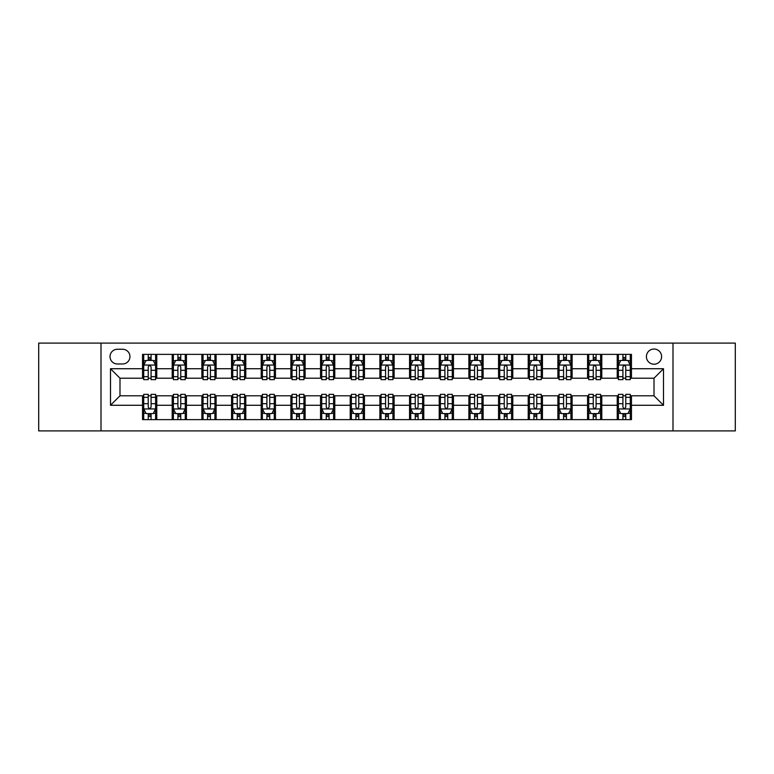 <?xml version="1.0" encoding="UTF-8"?>
<svg xmlns="http://www.w3.org/2000/svg" width="774" height="774" viewBox="0 0 774 774"><rect width="100%" height="100%" fill="white"/><g stroke="black" fill="none" stroke-linecap="round" stroke-linejoin="round"><path stroke-width="1.16" d="M654.011 349.026A7.595 7.595 0 0 0 646.416 356.621A7.595 7.595 0 0 0 654.011 364.215A7.595 7.595 0 0 0 661.606 356.621A7.595 7.595 0 0 0 654.011 349.026M672.993 430.905L735.3 430.905L735.3 343.095L672.993 343.095L672.993 430.905L101.007 430.905L101.007 343.095L38.7 343.095L38.7 430.905L101.007 430.905M117.377 363.974L122.602 363.974A7.353 7.353 0 0 0 129.955 356.621A7.353 7.353 0 0 0 122.602 349.258L117.377 349.258A7.353 7.353 0 0 0 110.024 356.621A7.353 7.353 0 0 0 117.377 363.974M672.993 343.095L101.007 343.095M142.542 405.276L110.498 405.276L110.498 368.724L142.542 368.724L142.542 378.215L119.989 378.215L119.989 395.785L142.542 395.785L142.542 419.634L631.458 419.634L631.458 395.785L654.011 395.785L654.011 378.215L631.458 378.215L631.458 368.724L663.502 368.724L663.502 405.276L631.458 405.276M631.458 368.724L631.458 354.366L142.542 354.366L142.542 368.724M617.226 354.366L617.226 378.215L618.407 378.215M622.915 378.215L625.769 378.215M630.278 378.215L631.458 378.215M617.226 378.215L600.605 378.215M587.553 354.366L587.553 378.215L588.743 378.215M593.252 378.215L596.096 378.215M587.553 378.215L570.941 378.215M557.89 354.366L557.89 378.215L559.07 378.215M563.578 378.215L566.433 378.215M557.89 378.215L541.268 378.215M528.216 354.366L528.216 378.215L529.406 378.215M533.915 378.215L536.759 378.215M528.216 378.215L511.604 378.215M498.553 354.366L498.553 378.215L499.733 378.215M504.251 378.215L507.096 378.215M498.553 378.215L481.941 378.215M468.88 354.366L468.88 378.215L470.07 378.215M474.578 378.215L477.432 378.215M468.88 378.215L452.268 378.215M439.216 354.366L439.216 378.215L440.406 378.215M444.915 378.215L447.759 378.215M439.216 378.215L422.604 378.215M409.543 354.366L409.543 378.215L410.733 378.215M415.241 378.215L418.095 378.215M409.543 378.215L392.931 378.215M379.879 354.366L379.879 378.215L381.069 378.215M385.578 378.215L388.422 378.215M379.879 378.215L363.267 378.215M350.216 354.366L350.216 378.215L351.396 378.215M355.905 378.215L358.759 378.215M350.216 378.215L333.594 378.215M320.542 354.366L320.542 378.215L321.732 378.215M326.241 378.215L329.085 378.215M320.542 378.215L303.93 378.215M290.879 354.366L290.879 378.215L292.059 378.215M296.568 378.215L299.422 378.215M290.879 378.215L274.267 378.215M261.206 354.366L261.206 378.215L262.396 378.215M266.904 378.215L269.749 378.215M261.206 378.215L244.594 378.215M231.542 354.366L231.542 378.215L232.732 378.215M237.241 378.215L240.085 378.215M231.542 378.215L214.93 378.215M201.869 354.366L201.869 378.215L203.059 378.215M207.567 378.215L210.422 378.215M201.869 378.215L185.257 378.215M172.205 354.366L172.205 378.215L173.395 378.215M177.904 378.215L180.748 378.215M172.205 378.215L155.593 378.215M142.542 378.215L143.722 378.215M148.231 378.215L151.085 378.215M142.542 395.785L143.722 395.785M148.231 395.785L151.085 395.785M155.593 395.785L156.774 395.785L156.774 419.634M173.395 395.785L156.774 395.785M177.904 395.785L180.748 395.785M185.257 395.785L186.447 395.785L186.447 419.634M203.059 395.785L186.447 395.785M207.567 395.785L210.422 395.785M214.93 395.785L216.11 395.785L216.11 419.634M232.732 395.785L216.11 395.785M237.241 395.785L240.085 395.785M244.594 395.785L245.784 395.785L245.784 419.634M262.396 395.785L245.784 395.785M266.904 395.785L269.749 395.785M274.267 395.785L275.447 395.785L275.447 419.634M292.059 395.785L275.447 395.785M296.568 395.785L299.422 395.785M303.93 395.785L305.12 395.785L305.12 419.634M321.732 395.785L305.12 395.785M326.241 395.785L329.085 395.785M333.594 395.785L334.784 395.785L334.784 419.634M351.396 395.785L334.784 395.785M355.905 395.785L358.759 395.785M363.267 395.785L364.457 395.785L364.457 419.634M381.069 395.785L364.457 395.785M385.578 395.785L388.422 395.785M392.931 395.785L394.121 395.785L394.121 419.634M410.733 395.785L394.121 395.785M415.241 395.785L418.095 395.785M422.604 395.785L423.784 395.785L423.784 419.634M440.406 395.785L423.784 395.785M444.915 395.785L447.759 395.785M452.268 395.785L453.458 395.785L453.458 419.634M470.07 395.785L453.458 395.785M474.578 395.785L477.432 395.785M481.941 395.785L483.121 395.785L483.121 419.634M499.733 395.785L483.121 395.785M504.251 395.785L507.096 395.785M511.604 395.785L512.794 395.785L512.794 419.634M529.406 395.785L512.794 395.785M533.915 395.785L536.759 395.785M541.268 395.785L542.458 395.785L542.458 419.634M559.07 395.785L542.458 395.785M563.578 395.785L566.433 395.785M570.941 395.785L572.131 395.785L572.131 419.634M588.743 395.785L572.131 395.785M593.252 395.785L596.096 395.785M600.605 395.785L601.795 395.785L601.795 419.634M618.407 395.785L601.795 395.785M622.915 395.785L625.769 395.785M630.278 395.785L631.458 395.785M156.774 354.366L156.774 378.215M142.542 360.297L143.722 360.297M148.231 360.297L151.085 360.297M155.593 360.297L156.774 360.297M142.542 413.703L143.722 413.703M148.231 413.703L151.085 413.703M155.593 413.703L156.774 413.703M172.205 395.785L172.205 419.634M186.447 354.366L186.447 378.215M172.205 360.297L173.395 360.297M177.904 360.297L180.748 360.297M185.257 360.297L186.447 360.297M172.205 413.703L173.395 413.703M177.904 413.703L180.748 413.703M185.257 413.703L186.447 413.703M201.869 395.785L201.869 419.634M201.869 413.703L203.059 413.703M207.567 413.703L210.422 413.703M214.93 413.703L216.11 413.703M216.11 354.366L216.11 378.215M201.869 360.297L203.059 360.297M207.567 360.297L210.422 360.297M214.93 360.297L216.11 360.297M231.542 395.785L231.542 419.634M231.542 413.703L232.732 413.703M237.241 413.703L240.085 413.703M244.594 413.703L245.784 413.703M245.784 354.366L245.784 378.215M231.542 360.297L232.732 360.297M237.241 360.297L240.085 360.297M244.594 360.297L245.784 360.297M261.206 395.785L261.206 419.634M261.206 413.703L262.396 413.703M266.904 413.703L269.749 413.703M274.267 413.703L275.447 413.703M275.447 354.366L275.447 378.215M261.206 360.297L262.396 360.297M266.904 360.297L269.749 360.297M274.267 360.297L275.447 360.297M290.879 395.785L290.879 419.634M290.879 413.703L292.059 413.703M296.568 413.703L299.422 413.703M303.93 413.703L305.12 413.703M305.12 354.366L305.12 378.215M290.879 360.297L292.059 360.297M296.568 360.297L299.422 360.297M303.93 360.297L305.12 360.297M320.542 395.785L320.542 419.634M320.542 413.703L321.732 413.703M326.241 413.703L329.085 413.703M333.594 413.703L334.784 413.703M334.784 354.366L334.784 378.215M320.542 360.297L321.732 360.297M326.241 360.297L329.085 360.297M333.594 360.297L334.784 360.297M350.216 395.785L350.216 419.634M350.216 413.703L351.396 413.703M355.905 413.703L358.759 413.703M363.267 413.703L364.457 413.703M364.457 354.366L364.457 378.215M350.216 360.297L351.396 360.297M355.905 360.297L358.759 360.297M363.267 360.297L364.457 360.297M379.879 395.785L379.879 419.634M379.879 413.703L381.069 413.703M385.578 413.703L388.422 413.703M392.931 413.703L394.121 413.703M394.121 354.366L394.121 378.215M379.879 360.297L381.069 360.297M385.578 360.297L388.422 360.297M392.931 360.297L394.121 360.297M409.543 395.785L409.543 419.634M409.543 413.703L410.733 413.703M415.241 413.703L418.095 413.703M422.604 413.703L423.784 413.703M423.784 354.366L423.784 378.215M409.543 360.297L410.733 360.297M415.241 360.297L418.095 360.297M422.604 360.297L423.784 360.297M439.216 395.785L439.216 419.634M439.216 413.703L440.406 413.703M444.915 413.703L447.759 413.703M452.268 413.703L453.458 413.703M453.458 354.366L453.458 378.215M439.216 360.297L440.406 360.297M444.915 360.297L447.759 360.297M452.268 360.297L453.458 360.297M468.88 395.785L468.88 419.634M468.88 413.703L470.07 413.703M474.578 413.703L477.432 413.703M481.941 413.703L483.121 413.703M483.121 354.366L483.121 378.215M468.88 360.297L470.07 360.297M474.578 360.297L477.432 360.297M481.941 360.297L483.121 360.297M498.553 395.785L498.553 419.634M498.553 413.703L499.733 413.703M504.251 413.703L507.096 413.703M511.604 413.703L512.794 413.703M512.794 354.366L512.794 378.215M498.553 360.297L499.733 360.297M504.251 360.297L507.096 360.297M511.604 360.297L512.794 360.297M528.216 395.785L528.216 419.634M528.216 413.703L529.406 413.703M533.915 413.703L536.759 413.703M541.268 413.703L542.458 413.703M542.458 354.366L542.458 378.215M528.216 360.297L529.406 360.297M533.915 360.297L536.759 360.297M541.268 360.297L542.458 360.297M557.89 395.785L557.89 419.634M557.89 413.703L559.07 413.703M563.578 413.703L566.433 413.703M570.941 413.703L572.131 413.703M572.131 354.366L572.131 378.215M557.89 360.297L559.07 360.297M563.578 360.297L566.433 360.297M570.941 360.297L572.131 360.297M587.553 395.785L587.553 419.634M587.553 413.703L588.743 413.703M593.252 413.703L596.096 413.703M600.605 413.703L601.795 413.703M601.795 354.366L601.795 378.215M587.553 360.297L588.743 360.297M593.252 360.297L596.096 360.297M600.605 360.297L601.795 360.297M617.226 395.785L617.226 419.634M617.226 413.703L618.407 413.703M622.915 413.703L625.769 413.703M630.278 413.703L631.458 413.703M617.226 360.297L618.407 360.297M622.915 360.297L625.769 360.297M630.278 360.297L631.458 360.297M119.989 378.215L110.498 368.724M119.989 395.785L110.498 405.276M663.502 368.724L654.011 378.215M663.502 405.276L654.011 395.785M151.085 357.453L148.231 357.453M155.593 376.667L151.085 376.667L151.085 379.647L155.593 379.647L155.593 365.164L153.213 360.413L146.102 360.413L143.722 365.164L143.722 379.647L148.231 379.647L148.231 376.667L143.722 376.667M143.722 365.164L143.722 354.366M155.593 365.164L155.593 354.366M148.231 360.413L148.231 354.366M151.085 354.366L151.085 360.413M151.085 376.667L151.085 366.944C150.137 365.115 149.189 365.115 148.231 366.944L148.231 376.667M148.231 416.547L151.085 416.547M143.722 397.333L148.231 397.333L148.231 394.353L143.722 394.353L143.722 408.836L146.102 413.587L153.213 413.587L155.593 408.836L155.593 394.353L151.085 394.353L151.085 397.333L155.593 397.333M155.593 408.836L155.593 419.634M143.722 408.836L143.722 419.634M151.085 413.587L151.085 419.634M148.231 419.634L148.231 413.587M148.231 397.333L148.231 407.056C149.179 408.885 150.127 408.885 151.085 407.056L151.085 397.333M180.748 357.453L177.904 357.453M185.257 376.667L180.748 376.667L180.748 379.647L185.257 379.647L185.257 365.164L182.887 360.413L175.766 360.413L173.395 365.164L173.395 379.647L177.904 379.647L177.904 376.667L173.395 376.667M173.395 365.164L173.395 354.366M185.257 365.164L185.257 354.366M177.904 360.413L177.904 354.366M180.748 354.366L180.748 360.413M180.748 376.667L180.748 366.944C179.8 365.115 178.852 365.115 177.904 366.944L177.904 376.667M210.422 357.453L207.567 357.453M214.93 376.667L210.422 376.667L210.422 379.647L214.93 379.647L214.93 365.164L212.55 360.413L205.429 360.413L203.059 365.164L203.059 379.647L207.567 379.647L207.567 376.667L203.059 376.667M203.059 365.164L203.059 354.366M214.93 365.164L214.93 354.366M207.567 360.413L207.567 354.366M210.422 354.366L210.422 360.413M210.422 376.667L210.422 366.944C209.473 365.115 208.516 365.115 207.567 366.944L207.567 376.667M240.085 357.453L237.241 357.453M244.594 376.667L240.085 376.667L240.085 379.647L244.594 379.647L244.594 365.164L242.223 360.413L235.103 360.413L232.732 365.164L232.732 379.647L237.241 379.647L237.241 376.667L232.732 376.667M232.732 365.164L232.732 354.366M244.594 365.164L244.594 354.366M237.241 360.413L237.241 354.366M240.085 354.366L240.085 360.413M240.085 376.667L240.085 366.944C239.137 365.115 238.189 365.115 237.241 366.944L237.241 376.667M177.904 416.547L180.748 416.547M173.395 397.333L177.904 397.333L177.904 394.353L173.395 394.353L173.395 408.836L175.766 413.587L182.887 413.587L185.257 408.836L185.257 394.353L180.748 394.353L180.748 397.333L185.257 397.333M185.257 408.836L185.257 419.634M173.395 408.836L173.395 419.634M180.748 413.587L180.748 419.634M177.904 419.634L177.904 413.587M177.904 397.333L177.904 407.056C178.852 408.885 179.8 408.885 180.748 407.056L180.748 397.333M207.567 416.547L210.422 416.547M203.059 397.333L207.567 397.333L207.567 394.353L203.059 394.353L203.059 408.836L205.429 413.587L212.55 413.587L214.93 408.836L214.93 394.353L210.422 394.353L210.422 397.333L214.93 397.333M214.93 408.836L214.93 419.634M203.059 408.836L203.059 419.634M210.422 413.587L210.422 419.634M207.567 419.634L207.567 413.587M207.567 397.333L207.567 407.056C208.516 408.885 209.464 408.885 210.422 407.056L210.422 397.333M237.241 416.547L240.085 416.547M232.732 397.333L237.241 397.333L237.241 394.353L232.732 394.353L232.732 408.836L235.103 413.587L242.223 413.587L244.594 408.836L244.594 394.353L240.085 394.353L240.085 397.333L244.594 397.333M244.594 408.836L244.594 419.634M232.732 408.836L232.732 419.634M240.085 413.587L240.085 419.634M237.241 419.634L237.241 413.587M237.241 397.333L237.241 407.056C238.189 408.885 239.137 408.885 240.085 407.056L240.085 397.333M269.749 357.453L266.904 357.453M274.267 376.667L269.749 376.667L269.749 379.647L274.267 379.647L274.267 365.164L271.887 360.413L264.766 360.413L262.396 365.164L262.396 379.647L266.904 379.647L266.904 376.667L262.396 376.667M262.396 365.164L262.396 354.366M274.267 365.164L274.267 354.366M266.904 360.413L266.904 354.366M269.749 354.366L269.749 360.413M269.749 376.667L269.749 366.944C268.801 365.115 267.852 365.115 266.904 366.944L266.904 376.667M266.904 416.547L269.749 416.547M262.396 397.333L266.904 397.333L266.904 394.353L262.396 394.353L262.396 408.836L264.766 413.587L271.887 413.587L274.267 408.836L274.267 394.353L269.749 394.353L269.749 397.333L274.267 397.333M274.267 408.836L274.267 419.634M262.396 408.836L262.396 419.634M269.749 413.587L269.749 419.634M266.904 419.634L266.904 413.587M266.904 397.333L266.904 407.056C267.852 408.885 268.801 408.885 269.749 407.056L269.749 397.333M299.422 357.453L296.568 357.453M303.93 376.667L299.422 376.667L299.422 379.647L303.93 379.647L303.93 365.164L301.56 360.413L294.439 360.413L292.059 365.164L292.059 379.647L296.568 379.647L296.568 376.667L292.059 376.667M292.059 365.164L292.059 354.366M303.93 365.164L303.93 354.366M296.568 360.413L296.568 354.366M299.422 354.366L299.422 360.413M299.422 376.667L299.422 366.944C298.474 365.115 297.526 365.115 296.568 366.944L296.568 376.667M329.085 357.453L326.241 357.453M333.594 376.667L329.085 376.667L329.085 379.647L333.594 379.647L333.594 365.164L331.224 360.413L324.103 360.413L321.732 365.164L321.732 379.647L326.241 379.647L326.241 376.667L321.732 376.667M321.732 365.164L321.732 354.366M333.594 365.164L333.594 354.366M326.241 360.413L326.241 354.366M329.085 354.366L329.085 360.413M329.085 376.667L329.085 366.944C328.137 365.115 327.189 365.115 326.241 366.944L326.241 376.667M358.759 357.453L355.905 357.453M363.267 376.667L358.759 376.667L358.759 379.647L363.267 379.647L363.267 365.164L360.897 360.413L353.776 360.413L351.396 365.164L351.396 379.647L355.905 379.647L355.905 376.667L351.396 376.667M351.396 365.164L351.396 354.366M363.267 365.164L363.267 354.366M355.905 360.413L355.905 354.366M358.759 354.366L358.759 360.413M358.759 376.667L358.759 366.944C357.811 365.115 356.862 365.115 355.905 366.944L355.905 376.667M388.422 357.453L385.578 357.453M392.931 376.667L388.422 376.667L388.422 379.647L392.931 379.647L392.931 365.164L390.56 360.413L383.44 360.413L381.069 365.164L381.069 379.647L385.578 379.647L385.578 376.667L381.069 376.667M381.069 365.164L381.069 354.366M392.931 365.164L392.931 354.366M385.578 360.413L385.578 354.366M388.422 354.366L388.422 360.413M388.422 376.667L388.422 366.944C387.474 365.115 386.526 365.115 385.578 366.944L385.578 376.667M418.095 357.453L415.241 357.453M422.604 376.667L418.095 376.667L418.095 379.647L422.604 379.647L422.604 365.164L420.224 360.413L413.103 360.413L410.733 365.164L410.733 379.647L415.241 379.647L415.241 376.667L410.733 376.667M410.733 365.164L410.733 354.366M422.604 365.164L422.604 354.366M415.241 360.413L415.241 354.366M418.095 354.366L418.095 360.413M418.095 376.667L418.095 366.944C417.147 365.115 416.199 365.115 415.241 366.944L415.241 376.667M296.568 416.547L299.422 416.547M292.059 397.333L296.568 397.333L296.568 394.353L292.059 394.353L292.059 408.836L294.439 413.587L301.56 413.587L303.93 408.836L303.93 394.353L299.422 394.353L299.422 397.333L303.93 397.333M303.93 408.836L303.93 419.634M292.059 408.836L292.059 419.634M299.422 413.587L299.422 419.634M296.568 419.634L296.568 413.587M296.568 397.333L296.568 407.056C297.516 408.885 298.474 408.885 299.422 407.056L299.422 397.333M326.241 416.547L329.085 416.547M321.732 397.333L326.241 397.333L326.241 394.353L321.732 394.353L321.732 408.836L324.103 413.587L331.224 413.587L333.594 408.836L333.594 394.353L329.085 394.353L329.085 397.333L333.594 397.333M333.594 408.836L333.594 419.634M321.732 408.836L321.732 419.634M329.085 413.587L329.085 419.634M326.241 419.634L326.241 413.587M326.241 397.333L326.241 407.056C327.189 408.885 328.137 408.885 329.085 407.056L329.085 397.333M355.905 416.547L358.759 416.547M351.396 397.333L355.905 397.333L355.905 394.353L351.396 394.353L351.396 408.836L353.776 413.587L360.897 413.587L363.267 408.836L363.267 394.353L358.759 394.353L358.759 397.333L363.267 397.333M363.267 408.836L363.267 419.634M351.396 408.836L351.396 419.634M358.759 413.587L358.759 419.634M355.905 419.634L355.905 413.587M355.905 397.333L355.905 407.056C356.853 408.885 357.801 408.885 358.759 407.056L358.759 397.333M385.578 416.547L388.422 416.547M381.069 397.333L385.578 397.333L385.578 394.353L381.069 394.353L381.069 408.836L383.44 413.587L390.56 413.587L392.931 408.836L392.931 394.353L388.422 394.353L388.422 397.333L392.931 397.333M392.931 408.836L392.931 419.634M381.069 408.836L381.069 419.634M388.422 413.587L388.422 419.634M385.578 419.634L385.578 413.587M385.578 397.333L385.578 407.056C386.526 408.885 387.474 408.885 388.422 407.056L388.422 397.333M415.241 416.547L418.095 416.547M410.733 397.333L415.241 397.333L415.241 394.353L410.733 394.353L410.733 408.836L413.103 413.587L420.224 413.587L422.604 408.836L422.604 394.353L418.095 394.353L418.095 397.333L422.604 397.333M422.604 408.836L422.604 419.634M410.733 408.836L410.733 419.634M418.095 413.587L418.095 419.634M415.241 419.634L415.241 413.587M415.241 397.333L415.241 407.056C416.189 408.885 417.138 408.885 418.095 407.056L418.095 397.333M447.759 357.453L444.915 357.453M452.268 376.667L447.759 376.667L447.759 379.647L452.268 379.647L452.268 365.164L449.897 360.413L442.776 360.413L440.406 365.164L440.406 379.647L444.915 379.647L444.915 376.667L440.406 376.667M440.406 365.164L440.406 354.366M452.268 365.164L452.268 354.366M444.915 360.413L444.915 354.366M447.759 354.366L447.759 360.413M447.759 376.667L447.759 366.944C446.811 365.115 445.863 365.115 444.915 366.944L444.915 376.667M444.915 416.547L447.759 416.547M440.406 397.333L444.915 397.333L444.915 394.353L440.406 394.353L440.406 408.836L442.776 413.587L449.897 413.587L452.268 408.836L452.268 394.353L447.759 394.353L447.759 397.333L452.268 397.333M452.268 408.836L452.268 419.634M440.406 408.836L440.406 419.634M447.759 413.587L447.759 419.634M444.915 419.634L444.915 413.587M444.915 397.333L444.915 407.056C445.863 408.885 446.811 408.885 447.759 407.056L447.759 397.333M477.432 357.453L474.578 357.453M481.941 376.667L477.432 376.667L477.432 379.647L481.941 379.647L481.941 365.164L479.561 360.413L472.44 360.413L470.07 365.164L470.07 379.647L474.578 379.647L474.578 376.667L470.07 376.667M470.07 365.164L470.07 354.366M481.941 365.164L481.941 354.366M474.578 360.413L474.578 354.366M477.432 354.366L477.432 360.413M477.432 376.667L477.432 366.944C476.484 365.115 475.526 365.115 474.578 366.944L474.578 376.667M474.578 416.547L477.432 416.547M470.07 397.333L474.578 397.333L474.578 394.353L470.07 394.353L470.07 408.836L472.44 413.587L479.561 413.587L481.941 408.836L481.941 394.353L477.432 394.353L477.432 397.333L481.941 397.333M481.941 408.836L481.941 419.634M470.07 408.836L470.07 419.634M477.432 413.587L477.432 419.634M474.578 419.634L474.578 413.587M474.578 397.333L474.578 407.056C475.526 408.885 476.474 408.885 477.432 407.056L477.432 397.333M507.096 357.453L504.251 357.453M511.604 376.667L507.096 376.667L507.096 379.647L511.604 379.647L511.604 365.164L509.234 360.413L502.113 360.413L499.733 365.164L499.733 379.647L504.251 379.647L504.251 376.667L499.733 376.667M499.733 365.164L499.733 354.366M511.604 365.164L511.604 354.366M504.251 360.413L504.251 354.366M507.096 354.366L507.096 360.413M507.096 376.667L507.096 366.944C506.148 365.115 505.199 365.115 504.251 366.944L504.251 376.667M504.251 416.547L507.096 416.547M499.733 397.333L504.251 397.333L504.251 394.353L499.733 394.353L499.733 408.836L502.113 413.587L509.234 413.587L511.604 408.836L511.604 394.353L507.096 394.353L507.096 397.333L511.604 397.333M511.604 408.836L511.604 419.634M499.733 408.836L499.733 419.634M507.096 413.587L507.096 419.634M504.251 419.634L504.251 413.587M504.251 397.333L504.251 407.056C505.199 408.885 506.148 408.885 507.096 407.056L507.096 397.333M536.759 357.453L533.915 357.453M541.268 376.667L536.759 376.667L536.759 379.647L541.268 379.647L541.268 365.164L538.898 360.413L531.777 360.413L529.406 365.164L529.406 379.647L533.915 379.647L533.915 376.667L529.406 376.667M529.406 365.164L529.406 354.366M541.268 365.164L541.268 354.366M533.915 360.413L533.915 354.366M536.759 354.366L536.759 360.413M536.759 376.667L536.759 366.944C535.811 365.115 534.863 365.115 533.915 366.944L533.915 376.667M533.915 416.547L536.759 416.547M529.406 397.333L533.915 397.333L533.915 394.353L529.406 394.353L529.406 408.836L531.777 413.587L538.898 413.587L541.268 408.836L541.268 394.353L536.759 394.353L536.759 397.333L541.268 397.333M541.268 408.836L541.268 419.634M529.406 408.836L529.406 419.634M536.759 413.587L536.759 419.634M533.915 419.634L533.915 413.587M533.915 397.333L533.915 407.056C534.863 408.885 535.811 408.885 536.759 407.056L536.759 397.333M566.433 357.453L563.578 357.453M570.941 376.667L566.433 376.667L566.433 379.647L570.941 379.647L570.941 365.164L568.571 360.413L561.45 360.413L559.07 365.164L559.07 379.647L563.578 379.647L563.578 376.667L559.07 376.667M559.07 365.164L559.07 354.366M570.941 365.164L570.941 354.366M563.578 360.413L563.578 354.366M566.433 354.366L566.433 360.413M566.433 376.667L566.433 366.944C565.484 365.115 564.536 365.115 563.578 366.944L563.578 376.667M563.578 416.547L566.433 416.547M559.07 397.333L563.578 397.333L563.578 394.353L559.07 394.353L559.07 408.836L561.45 413.587L568.571 413.587L570.941 408.836L570.941 394.353L566.433 394.353L566.433 397.333L570.941 397.333M570.941 408.836L570.941 419.634M559.07 408.836L559.07 419.634M566.433 413.587L566.433 419.634M563.578 419.634L563.578 413.587M563.578 397.333L563.578 407.056C564.527 408.885 565.484 408.885 566.433 407.056L566.433 397.333M596.096 357.453L593.252 357.453M600.605 376.667L596.096 376.667L596.096 379.647L600.605 379.647L600.605 365.164L598.234 360.413L591.113 360.413L588.743 365.164L588.743 379.647L593.252 379.647L593.252 376.667L588.743 376.667M588.743 365.164L588.743 354.366M600.605 365.164L600.605 354.366M593.252 360.413L593.252 354.366M596.096 354.366L596.096 360.413M596.096 376.667L596.096 366.944C595.148 365.115 594.2 365.115 593.252 366.944L593.252 376.667M593.252 416.547L596.096 416.547M588.743 397.333L593.252 397.333L593.252 394.353L588.743 394.353L588.743 408.836L591.113 413.587L598.234 413.587L600.605 408.836L600.605 394.353L596.096 394.353L596.096 397.333L600.605 397.333M600.605 408.836L600.605 419.634M588.743 408.836L588.743 419.634M596.096 413.587L596.096 419.634M593.252 419.634L593.252 413.587M593.252 397.333L593.252 407.056C594.2 408.885 595.148 408.885 596.096 407.056L596.096 397.333M625.769 357.453L622.915 357.453M630.278 376.667L625.769 376.667L625.769 379.647L630.278 379.647L630.278 365.164L627.898 360.413L620.787 360.413L618.407 365.164L618.407 379.647L622.915 379.647L622.915 376.667L618.407 376.667M618.407 365.164L618.407 354.366M630.278 365.164L630.278 354.366M622.915 360.413L622.915 354.366M625.769 354.366L625.769 360.413M625.769 376.667L625.769 366.944C624.821 365.115 623.873 365.115 622.915 366.944L622.915 376.667M622.915 416.547L625.769 416.547M618.407 397.333L622.915 397.333L622.915 394.353L618.407 394.353L618.407 408.836L620.787 413.587L627.898 413.587L630.278 408.836L630.278 394.353L625.769 394.353L625.769 397.333L630.278 397.333M630.278 408.836L630.278 419.634M618.407 408.836L618.407 419.634M625.769 413.587L625.769 419.634M622.915 419.634L622.915 413.587M622.915 397.333L622.915 407.056C623.863 408.885 624.812 408.885 625.769 407.056L625.769 397.333M172.205 405.276L156.774 405.276M172.205 368.724L156.774 368.724M201.869 368.724L186.447 368.724M201.869 405.276L186.447 405.276M231.542 368.724L216.11 368.724M231.542 405.276L216.11 405.276M261.206 368.724L245.784 368.724M261.206 405.276L245.784 405.276M290.879 368.724L275.447 368.724M290.879 405.276L275.447 405.276M320.542 368.724L305.12 368.724M320.542 405.276L305.12 405.276M350.216 368.724L334.784 368.724M350.216 405.276L334.784 405.276M379.879 368.724L364.457 368.724M379.879 405.276L364.457 405.276M409.543 368.724L394.121 368.724M409.543 405.276L394.121 405.276M439.216 368.724L423.784 368.724M439.216 405.276L423.784 405.276M468.88 368.724L453.458 368.724M468.88 405.276L453.458 405.276M498.553 368.724L483.121 368.724M498.553 405.276L483.121 405.276M528.216 368.724L512.794 368.724M528.216 405.276L512.794 405.276M557.89 368.724L542.458 368.724M557.89 405.276L542.458 405.276M587.553 368.724L572.131 368.724M587.553 405.276L572.131 405.276M617.226 368.724L601.795 368.724M617.226 405.276L601.795 405.276M155.535 365.047L143.78 365.047M143.722 360.703L145.957 360.703M153.358 360.703L155.593 360.703M148.231 370.301L143.722 370.301M155.593 370.301L151.085 370.301M151.085 358.962L148.231 358.962M143.78 408.953L155.535 408.953M155.593 413.297L153.358 413.297M145.957 413.297L143.722 413.297M151.085 403.699L155.593 403.699M143.722 403.699L148.231 403.699M148.231 415.038L151.085 415.038M185.199 365.047L173.453 365.047M173.395 360.703L175.621 360.703M183.032 360.703L185.257 360.703M177.904 370.301L173.395 370.301M185.257 370.301L180.748 370.301M180.748 358.962L177.904 358.962M214.872 365.047L203.117 365.047M203.059 360.703L205.294 360.703M212.695 360.703L214.93 360.703M207.567 370.301L203.059 370.301M214.93 370.301L210.422 370.301M210.422 358.962L207.567 358.962M244.536 365.047L232.79 365.047M232.732 360.703L234.957 360.703M242.359 360.703L244.594 360.703M237.241 370.301L232.732 370.301M244.594 370.301L240.085 370.301M240.085 358.962L237.241 358.962M173.453 408.953L185.199 408.953M185.257 413.297L183.032 413.297M175.621 413.297L173.395 413.297M180.748 403.699L185.257 403.699M173.395 403.699L177.904 403.699M177.904 415.038L180.748 415.038M203.117 408.953L214.872 408.953M214.93 413.297L212.695 413.297M205.294 413.297L203.059 413.297M210.422 403.699L214.93 403.699M203.059 403.699L207.567 403.699M207.567 415.038L210.422 415.038M232.79 408.953L244.536 408.953M244.594 413.297L242.359 413.297M234.957 413.297L232.732 413.297M240.085 403.699L244.594 403.699M232.732 403.699L237.241 403.699M237.241 415.038L240.085 415.038M274.199 365.047L262.454 365.047M262.396 360.703L264.631 360.703M272.032 360.703L274.267 360.703M266.904 370.301L262.396 370.301M274.267 370.301L269.749 370.301M269.749 358.962L266.904 358.962M262.454 408.953L274.199 408.953M274.267 413.297L272.032 413.297M264.631 413.297L262.396 413.297M269.749 403.699L274.267 403.699M262.396 403.699L266.904 403.699M266.904 415.038L269.749 415.038M303.872 365.047L292.127 365.047M292.059 360.703L294.294 360.703M301.696 360.703L303.93 360.703M296.568 370.301L292.059 370.301M303.93 370.301L299.422 370.301M299.422 358.962L296.568 358.962M333.536 365.047L321.791 365.047M321.732 360.703L323.958 360.703M331.369 360.703L333.594 360.703M326.241 370.301L321.732 370.301M333.594 370.301L329.085 370.301M329.085 358.962L326.241 358.962M363.209 365.047L351.454 365.047M351.396 360.703L353.631 360.703M361.032 360.703L363.267 360.703M355.905 370.301L351.396 370.301M363.267 370.301L358.759 370.301M358.759 358.962L355.905 358.962M392.873 365.047L381.127 365.047M381.069 360.703L383.294 360.703M390.706 360.703L392.931 360.703M385.578 370.301L381.069 370.301M392.931 370.301L388.422 370.301M388.422 358.962L385.578 358.962M422.546 365.047L410.791 365.047M410.733 360.703L412.968 360.703M420.369 360.703L422.604 360.703M415.241 370.301L410.733 370.301M422.604 370.301L418.095 370.301M418.095 358.962L415.241 358.962M292.127 408.953L303.872 408.953M303.93 413.297L301.696 413.297M294.294 413.297L292.059 413.297M299.422 403.699L303.93 403.699M292.059 403.699L296.568 403.699M296.568 415.038L299.422 415.038M321.791 408.953L333.536 408.953M333.594 413.297L331.369 413.297M323.958 413.297L321.732 413.297M329.085 403.699L333.594 403.699M321.732 403.699L326.241 403.699M326.241 415.038L329.085 415.038M351.454 408.953L363.209 408.953M363.267 413.297L361.032 413.297M353.631 413.297L351.396 413.297M358.759 403.699L363.267 403.699M351.396 403.699L355.905 403.699M355.905 415.038L358.759 415.038M381.127 408.953L392.873 408.953M392.931 413.297L390.706 413.297M383.294 413.297L381.069 413.297M388.422 403.699L392.931 403.699M381.069 403.699L385.578 403.699M385.578 415.038L388.422 415.038M410.791 408.953L422.546 408.953M422.604 413.297L420.369 413.297M412.968 413.297L410.733 413.297M418.095 403.699L422.604 403.699M410.733 403.699L415.241 403.699M415.241 415.038L418.095 415.038M452.209 365.047L440.464 365.047M440.406 360.703L442.631 360.703M450.042 360.703L452.268 360.703M444.915 370.301L440.406 370.301M452.268 370.301L447.759 370.301M447.759 358.962L444.915 358.962M440.464 408.953L452.209 408.953M452.268 413.297L450.042 413.297M442.631 413.297L440.406 413.297M447.759 403.699L452.268 403.699M440.406 403.699L444.915 403.699M444.915 415.038L447.759 415.038M481.873 365.047L470.128 365.047M470.07 360.703L472.304 360.703M479.706 360.703L481.941 360.703M474.578 370.301L470.07 370.301M481.941 370.301L477.432 370.301M477.432 358.962L474.578 358.962M470.128 408.953L481.873 408.953M481.941 413.297L479.706 413.297M472.304 413.297L470.07 413.297M477.432 403.699L481.941 403.699M470.07 403.699L474.578 403.699M474.578 415.038L477.432 415.038M511.546 365.047L499.801 365.047M499.733 360.703L501.968 360.703M509.369 360.703L511.604 360.703M504.251 370.301L499.733 370.301M511.604 370.301L507.096 370.301M507.096 358.962L504.251 358.962M499.801 408.953L511.546 408.953M511.604 413.297L509.369 413.297M501.968 413.297L499.733 413.297M507.096 403.699L511.604 403.699M499.733 403.699L504.251 403.699M504.251 415.038L507.096 415.038M541.21 365.047L529.464 365.047M529.406 360.703L531.641 360.703M539.043 360.703L541.268 360.703M533.915 370.301L529.406 370.301M541.268 370.301L536.759 370.301M536.759 358.962L533.915 358.962M529.464 408.953L541.21 408.953M541.268 413.297L539.043 413.297M531.641 413.297L529.406 413.297M536.759 403.699L541.268 403.699M529.406 403.699L533.915 403.699M533.915 415.038L536.759 415.038M570.883 365.047L559.128 365.047M559.07 360.703L561.305 360.703M568.706 360.703L570.941 360.703M563.578 370.301L559.07 370.301M570.941 370.301L566.433 370.301M566.433 358.962L563.578 358.962M559.128 408.953L570.883 408.953M570.941 413.297L568.706 413.297M561.305 413.297L559.07 413.297M566.433 403.699L570.941 403.699M559.07 403.699L563.578 403.699M563.578 415.038L566.433 415.038M600.547 365.047L588.801 365.047M588.743 360.703L590.968 360.703M598.379 360.703L600.605 360.703M593.252 370.301L588.743 370.301M600.605 370.301L596.096 370.301M596.096 358.962L593.252 358.962M588.801 408.953L600.547 408.953M600.605 413.297L598.379 413.297M590.968 413.297L588.743 413.297M596.096 403.699L600.605 403.699M588.743 403.699L593.252 403.699M593.252 415.038L596.096 415.038M630.22 365.047L618.465 365.047M618.407 360.703L620.642 360.703M628.043 360.703L630.278 360.703M622.915 370.301L618.407 370.301M630.278 370.301L625.769 370.301M625.769 358.962L622.915 358.962M618.465 408.953L630.22 408.953M630.278 413.297L628.043 413.297M620.642 413.297L618.407 413.297M625.769 403.699L630.278 403.699M618.407 403.699L622.915 403.699M622.915 415.038L625.769 415.038"/></g></svg>

